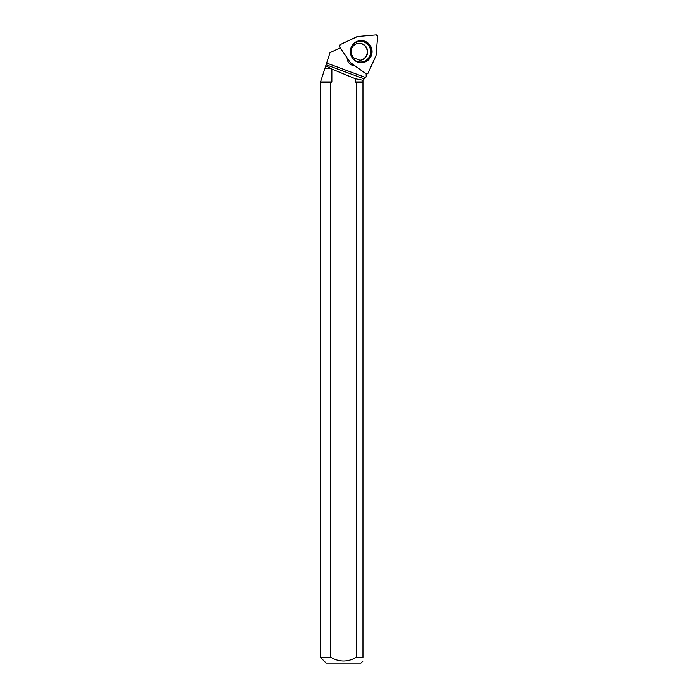 <?xml version="1.0" encoding="UTF-8"?>
<svg xmlns="http://www.w3.org/2000/svg" width="698" height="698" viewBox="0 0 698 698"><rect width="100%" height="100%" fill="white"/><g stroke="black" fill="none" stroke-linecap="round" stroke-linejoin="round"><path stroke-width="1.05" d="M356.992 36.654L340.162 44.628A1.536 1.509 85 0 0 339.568 46.897L350.248 62.419A1.536 1.509 85 0 0 350.623 62.794L365.857 73.674A1.536 1.509 85 0 0 368.09 73.072L375.917 55.927A1.536 1.509 85 0 0 376.048 55.412L377.644 36.566A1.536 1.509 85 0 0 376.004 34.9L357.498 36.523A1.536 1.509 85 0 0 356.992 36.654M368.884 43.817A11.063 10.854 85 0 0 356.425 41.679A11.063 10.854 85 0 0 358.231 62.244A11.063 10.854 85 0 0 368.884 43.817M359.819 60.298A8.524 8.367 85 0 0 364.792 45.815A8.524 8.367 85 0 0 358.327 43.328M320.94 81.91L331.873 81.91L331.873 69.067L330.407 68.264L324.971 68.264L320.356 82.486L320.356 657.289L330.782 657.289L330.782 82.486L320.356 82.486M366.171 73.848L366.171 76.876L366.18 73.848M324.971 68.264L325.765 65.787L330.407 68.264M331.873 69.067L355.247 78.691L362.96 80.244L364.164 78.883L326.097 64.766L330.014 52.673L340.214 47.839M364.164 78.883L365.569 77.478L326.655 63.047M325.765 65.787L326.097 64.766M365.569 77.478L366.171 76.876M354.724 65.725C351.548 65.516 349.218 63.98 347.744 61.101L346.985 57.672M362.96 80.244L362.96 81.91L355.247 81.91L355.247 78.691M362.96 657.289L362.96 82.486L356.338 82.486L356.338 657.289L362.96 657.289C362.96 662.21 362.96 662.21 362.96 657.289M331.873 81.91L330.782 82.486M320.356 657.289L326.167 663.1L360.953 663.1L362.969 661.085M356.338 657.289C347.813 662.254 339.298 662.254 330.782 657.289M356.338 82.486L355.247 81.91M362.96 81.91L362.96 82.486M354.034 65.228A7.512 7.373 -95 0 1 347.7 61.014M365.848 73.665L368.099 73.054L376.048 55.412L377.635 36.584L375.986 34.9L357.498 36.523L340.179 44.62L339.577 46.914L350.248 62.419L365.848 73.665M356.259 41.767A10.915 10.714 -95 0 1 371.502 50.727A10.915 10.714 -95 0 1 358.048 62.192M351.207 55.866A10.357 10.165 85 0 0 368.867 57.585A10.357 10.165 85 0 0 364.653 42.255A10.357 10.165 85 0 0 350.623 49.183M358.519 43.302A8.524 8.367 -95 0 1 367.122 54.723A8.524 8.367 -95 0 1 360.002 60.281L353.607 57.873C350.876 54.208 350.361 50.832 352.062 47.761C353.546 45.082 355.701 43.599 358.519 43.302"/></g></svg>
